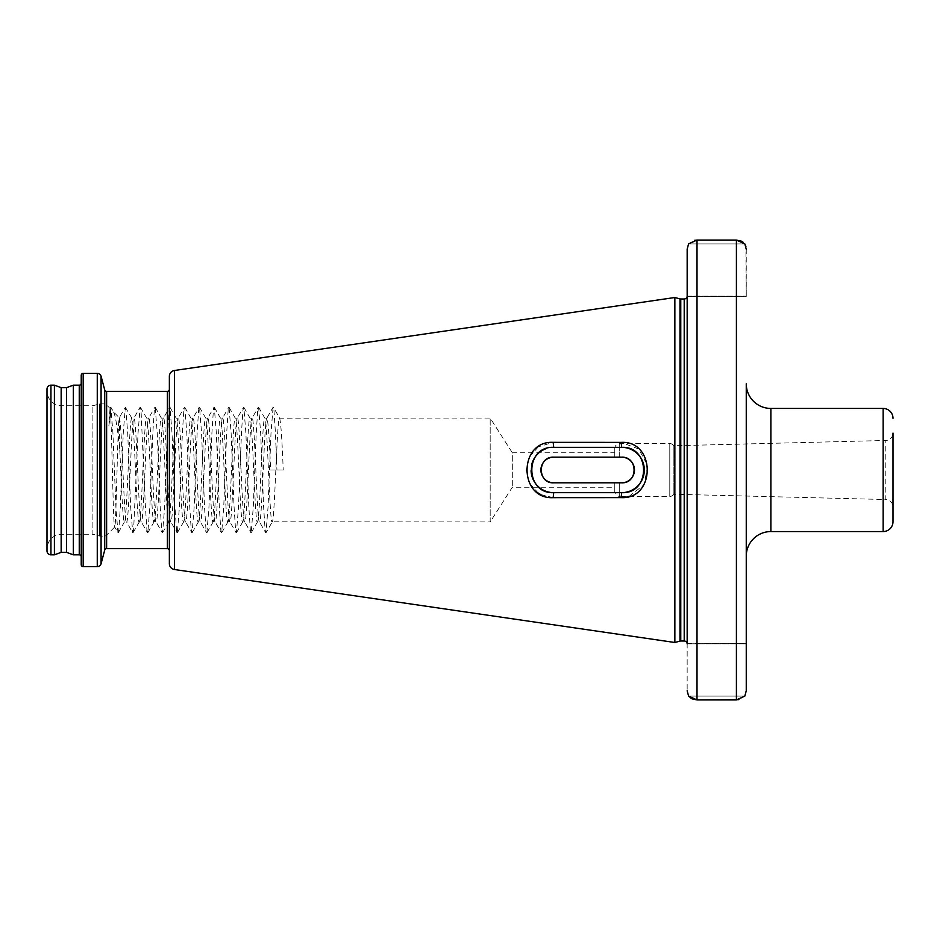 <?xml version="1.0" encoding="UTF-8"?>
<svg xmlns="http://www.w3.org/2000/svg" width="940" height="940" viewBox="0 0 940 940"><rect width="100%" height="100%" fill="white"/><g stroke="black" fill="none" stroke-linecap="round" stroke-linejoin="round"><path stroke-width="0.7" stroke-dasharray="4.7 3.53" d="M614.772 448.509L614.772 457.193L614.772 448.509A4.923 4.923 0 0 1 619.695 443.586L669.785 443.586L669.785 496.414L669.785 443.586A4.923 4.923 0 0 1 673.863 445.76L885.797 440.472A7.391 7.391 0 0 0 893 433.093L893 506.907A7.391 7.391 0 0 0 885.797 499.528L885.797 440.472L885.797 499.528L673.863 494.24L673.863 445.76L673.863 494.24A4.923 4.923 0 0 1 669.785 496.414L619.695 496.414L619.695 482.808L621.669 482.808A12.808 12.808 0 0 0 634.477 470A12.808 12.808 0 0 0 621.669 457.193L553.719 457.193A12.808 12.808 0 0 0 540.911 470A12.808 12.808 0 0 0 553.719 482.808L614.772 482.808L614.772 487.237L512.312 487.237L490.187 521.947L490.187 418.053L490.187 521.947L272.33 521.794L265.997 532.745L268.053 506.966L271.002 433.035L273.07 407.255L273.963 410.193L275.432 433.035L276.912 470L283.222 470L270.603 470C269.369 438.44 268.135 421.132 266.913 418.053L273.07 407.255M614.772 452.763L614.772 457.193L614.772 452.763L512.312 452.763L512.312 487.237L512.312 452.763L490.187 418.053L279.721 418.206L273.375 407.255M108.852 425.855L110.873 407.255L112.929 433.035L115.89 506.966L117.947 532.745L114.715 527.011C113.094 531.582 111.531 405.387 110.039 408.301L108.852 425.855C110.285 415.057 111.754 410.287 113.27 411.532C115.315 414.611 117.488 427.371 119.779 449.814L119.404 417.666C117.77 413.436 116.219 529.62 114.715 527.011L106.49 535.248A2.949 2.949 0 0 1 104.399 536.106L104.399 403.895L104.399 536.106L100.181 536.106A2.949 2.949 0 0 1 99.405 536.012L92.896 534.261L92.896 405.739L92.896 534.261L61.77 534.261A14.77 14.77 0 0 0 47 549.03L47 390.97L47 549.03M110.556 407.255L109.933 408.336L106.49 404.752A2.949 2.949 0 0 0 104.399 403.895L100.181 403.895A2.949 2.949 0 0 0 99.405 403.988L92.896 405.739L61.77 405.739A14.77 14.77 0 0 1 47 390.97M117.947 532.745L118.84 529.808L120.32 506.966L123.269 433.035L125.337 407.255L119.286 417.713L113.669 412.084L110.873 407.255M746.254 383.826L746.254 556.174M81.228 383.214L81.228 556.786L81.228 383.214M687.164 643.336L746.254 643.336L746.254 690.783L746.254 643.336L687.164 643.83L687.164 296.664L687.093 643.336M169.364 389.36L169.364 550.64L169.364 389.36M119.779 449.814C121.342 482.244 122.87 523.404 124.421 521.947C126.877 525.166 129.344 414.834 131.8 418.053L133.95 418.053L140.107 407.255L141 410.193L145.43 506.966L146.91 529.808L147.803 532.745L149.871 506.966L152.821 433.035L154.301 410.193L155.194 407.255L157.25 433.035L160.211 506.966L161.68 529.808L162.585 532.745L164.641 506.966L167.59 433.035L169.071 410.193L169.964 407.255L172.02 433.035L174.981 506.966L176.462 529.808L177.355 532.745L179.411 506.966L182.372 433.035L183.841 410.193L184.745 407.255L186.802 433.035L189.751 506.966L191.231 529.808L192.124 532.745L194.18 506.966L197.142 433.035L198.622 410.193L199.515 407.255L201.571 433.035L204.532 506.966L206.001 529.808L206.894 532.745L208.962 506.966L211.911 433.035L213.392 410.193L214.285 407.255L216.341 433.035L219.302 506.966L220.783 529.808L221.675 532.745L223.732 506.966L226.681 433.035L228.162 410.193L229.055 407.255L231.123 433.035L234.072 506.966L235.552 529.808L236.445 532.745L238.501 506.966L241.463 433.035L242.931 410.193L243.836 407.255L245.892 433.035L248.842 506.966L250.322 529.808L251.215 532.745L253.283 506.966L256.232 433.035L257.713 410.193L258.606 407.255L260.662 433.035L263.623 506.966L265.092 529.808L265.997 532.745M125.337 407.255L131.8 418.053C134.267 414.834 136.723 525.166 139.19 521.947C141.646 525.166 144.114 414.834 146.581 418.053L148.72 418.053C146.264 414.834 143.797 525.166 141.341 521.947C138.873 525.166 136.417 414.834 133.95 418.053C131.494 414.834 129.027 525.166 126.571 521.947L132.716 532.745L133.621 529.808L138.051 433.035L140.107 407.255M118.264 532.745L124.421 521.947L126.571 521.947C124.303 525.272 122.035 431.307 119.779 419.722M140.424 407.255L146.581 418.053C149.037 414.834 151.505 525.166 153.96 521.947C156.428 525.166 158.883 414.834 161.351 418.053L163.501 418.053C161.034 414.834 158.578 525.166 156.111 521.947C153.655 525.166 151.187 414.834 148.72 418.053L154.877 407.255M133.034 532.745L139.379 521.794L141.341 521.947L147.498 532.745M155.194 407.255L161.351 418.053C163.807 414.834 166.274 525.166 168.73 521.947C171.197 525.166 173.665 414.834 176.121 418.053L178.271 418.053C175.804 414.834 173.348 525.166 170.88 521.947C168.425 525.166 165.957 414.834 163.501 418.053L169.658 407.255M147.803 532.745L154.148 521.794L156.111 521.947L162.268 532.745M169.964 407.255L176.121 418.053C178.588 414.834 181.044 525.166 183.512 521.947C185.967 525.166 188.435 414.834 190.891 418.053L193.041 418.053C190.585 414.834 188.118 525.166 185.662 521.947C183.194 525.166 180.738 414.834 178.271 418.053L184.428 407.255M162.585 532.745L168.93 521.794L170.88 521.947L177.037 532.745M184.745 407.255L190.891 418.053C193.358 414.834 195.814 525.166 198.281 521.947C200.749 525.166 203.204 414.834 205.672 418.053L207.822 418.053C205.355 414.834 202.899 525.166 200.432 521.947C197.964 525.166 195.508 414.834 193.041 418.053L199.198 407.255M177.355 532.745L183.7 521.794L185.662 521.947L191.807 532.745M199.515 407.255L205.672 418.053C208.128 414.834 210.595 525.166 213.051 521.947C215.518 525.166 217.974 414.834 220.442 418.053L222.592 418.053C220.125 414.834 217.669 525.166 215.201 521.947C212.746 525.166 210.278 414.834 207.822 418.053L213.968 407.255M192.124 532.745L198.469 521.794L200.432 521.947L206.589 532.745M214.285 407.255L220.442 418.053C222.898 414.834 225.365 525.166 227.833 521.947C230.288 525.166 232.756 414.834 235.212 418.053L237.362 418.053C234.906 414.834 232.439 525.166 229.971 521.947C227.515 525.166 225.048 414.834 222.592 418.053L228.749 407.255M206.894 532.745L213.239 521.794L215.201 521.947L221.358 532.745M229.055 407.255L235.212 418.053C237.679 414.834 240.135 525.166 242.602 521.947C245.058 525.166 247.525 414.834 249.981 418.053L252.132 418.053C249.676 414.834 247.208 525.166 244.753 521.947C242.285 525.166 239.829 414.834 237.362 418.053L243.519 407.255M221.675 532.745L228.02 521.794L229.971 521.947L236.128 532.745M243.836 407.255L249.981 418.053C252.449 414.834 254.916 525.166 257.372 521.947C259.839 525.166 262.295 414.834 264.763 418.053L266.913 418.053C264.446 414.834 261.99 525.166 259.522 521.947C257.055 525.166 254.599 414.834 252.132 418.053L258.288 407.255M236.445 532.745L242.79 521.794L244.753 521.947L250.91 532.745M251.215 532.745L257.56 521.794L259.522 521.947L265.679 532.745M258.606 407.255L264.763 418.053C267.219 414.834 269.686 525.166 272.142 521.947C274.609 525.166 277.065 414.834 279.533 418.053C280.766 421.132 282 438.44 283.222 470M553.719 482.808L621.669 482.808L614.772 482.808L619.695 482.808L619.695 496.414C616.711 496.132 615.066 494.487 614.772 491.491L614.772 482.808L553.719 482.808M621.669 457.193L553.719 457.193L621.669 457.193M674.85 297.51L674.85 642.49M629.013 496.414L643.9 484.852L647.848 465.888L638.707 449.026L621.14 442.376L621.669 447.346C650.891 445.819 650.809 494.228 621.669 492.654L553.719 492.654L621.669 492.654A22.654 22.654 0 0 0 644.323 470A22.654 22.654 0 0 0 621.669 447.346L553.719 447.346A22.654 22.654 0 0 0 531.065 470A22.654 22.654 0 0 0 553.719 492.654C524.496 494.146 524.567 445.819 553.719 447.346L621.669 447.346L553.719 447.346L553.178 442.341L538.456 446.805M538.209 446.97L529.361 456.946L526.177 470L529.373 483.078L538.221 493.042M540.618 494.499L553.178 497.66L553.719 492.654L621.669 492.654L621.14 497.624L623.655 497.495M624.184 497.448L626.651 497.037M614.772 487.237L614.772 491.491M47 389.113L47 550.887M746.254 249.218L746.254 296.664L687.164 296.664L746.254 296.664L745.89 246.456M687.164 296.171L746.254 296.171L687.164 296.171L687.164 249.218L687.164 690.783L687.164 643.83L746.254 643.83L687.164 643.83M697.01 699.924L697.01 240.076L736.408 240.076L736.408 699.924M743.34 242.379L744.832 243.907L688.585 243.907L694.531 240.334M690.077 697.621L688.585 696.093L744.832 696.093L738.887 699.666M169.364 376.341L169.364 563.659M54.402 385.177L54.402 554.823M61.159 387.644L61.159 552.356M66.576 387.644L66.576 552.356M73.344 385.177L73.344 554.823M81.228 375.33L81.228 564.67M744.832 696.093L688.585 696.093M688.585 243.907L744.832 243.907M270.603 470L276.912 470M125.643 407.255L127.711 433.035L130.66 506.966L132.716 532.745M553.719 447.346A22.654 22.654 0 0 0 546.304 448.591M531.617 464.995A22.654 22.654 0 0 0 531.077 470.693M531.347 473.548A22.654 22.654 0 0 0 531.5 474.43M619.695 457.193L619.695 443.586L619.695 457.193M61.77 534.261L61.77 405.739L61.77 534.261M106.49 404.752L106.49 535.248L106.49 404.752M99.405 536.012L99.405 403.988L99.405 536.012M100.181 403.895L100.181 536.106L100.181 403.895M770.882 531.558L770.882 408.442M79.254 385.177L79.254 554.823M684.214 298.99L684.214 641.01M680.76 298.99L680.76 641.01M679.984 298.897L679.984 641.104M167.402 391.334L167.402 548.666M106.62 391.334L106.62 548.666M104.716 389.877L104.716 550.123M174.429 370.489L174.429 569.511M883.154 408.442L883.154 531.558M50.936 385.177L50.936 554.823M83.19 373.356L83.19 566.644M97.267 373.356L97.267 566.644M101.073 376.282L101.073 563.718"/><path stroke-width="1.41" d="M621.669 482.808C638.166 483.63 638.201 456.394 621.669 457.193C638.166 456.37 638.201 483.606 621.669 482.808L553.719 482.808C537.269 483.806 537.187 456.253 553.719 457.193C537.269 456.194 537.187 483.748 553.719 482.808A12.808 12.808 0 0 1 540.911 470A12.808 12.808 0 0 1 553.719 457.193L621.669 457.193A12.808 12.808 0 0 1 634.477 470A12.808 12.808 0 0 1 621.669 482.808M893 433.093L893 521.7A9.847 9.847 0 0 1 883.154 531.558L770.882 531.558A24.616 24.616 0 0 0 746.254 556.174L746.254 690.783L744.832 696.093L746.254 690.783L746.254 383.826A24.616 24.616 0 0 0 770.882 408.442L770.882 531.558M893 418.3A9.847 9.847 0 0 0 883.154 408.442L770.882 408.442M83.19 566.644L97.267 566.644A3.936 3.936 0 0 0 101.073 563.718L104.716 550.123L104.716 389.877L101.073 376.282A3.936 3.936 0 0 0 97.267 373.356L83.19 373.356A1.974 1.974 0 0 0 81.228 375.33L81.228 564.67A1.974 1.974 0 0 0 83.19 566.644L83.19 373.356M79.254 554.823L79.254 385.177L73.344 385.177L66.576 387.644L66.576 552.356L73.344 554.823L79.254 554.823A1.974 1.974 0 0 1 81.228 556.786M79.254 385.177A1.974 1.974 0 0 0 81.228 383.214M73.344 554.823L73.344 385.177M66.576 387.644L61.159 387.644L54.402 385.177L50.936 385.177A3.936 3.936 0 0 0 47 389.113L47 550.887A3.936 3.936 0 0 0 50.936 554.823L50.936 385.177M66.576 552.356L61.159 552.356L61.159 387.644M61.159 552.356L54.402 554.823L54.402 385.177M54.402 554.823L50.936 554.823M174.429 569.511L174.429 370.489A5.91 5.91 0 0 0 169.364 376.341L169.364 563.659A5.91 5.91 0 0 0 174.429 569.511L674.85 642.49L679.984 641.104A2.949 2.949 0 0 1 680.76 641.01L684.214 641.01A2.949 2.949 0 0 1 687.093 643.336L687.093 643.336M684.214 641.01L684.214 298.99A2.949 2.949 0 0 0 687.093 296.664L687.164 296.664M684.214 298.99L680.76 298.99A2.949 2.949 0 0 1 679.984 298.897L674.85 297.51L674.85 642.49M104.716 550.123A1.974 1.974 0 0 1 106.62 548.666L167.402 548.666A1.974 1.974 0 0 1 169.364 550.64M167.402 548.666L167.402 391.334A1.974 1.974 0 0 0 169.364 389.36M167.402 391.334L106.62 391.334A1.974 1.974 0 0 1 104.716 389.877M531.5 474.43A22.654 22.654 0 0 0 553.719 492.654L553.178 497.66L621.14 497.624L621.669 492.654C650.891 494.182 650.809 445.772 621.669 447.346L621.14 442.376C655.873 440.437 655.967 499.504 621.14 497.624L553.178 497.66C518.398 499.493 518.316 440.543 553.178 442.341L621.14 442.376L553.178 442.341L553.719 447.346C524.496 445.854 524.567 494.182 553.719 492.654L621.669 492.654A22.654 22.654 0 0 0 644.323 470A22.654 22.654 0 0 0 621.669 447.346L553.719 447.346M174.429 370.489L674.85 297.51M538.221 493.042L540.618 494.499M626.651 497.037L629.013 496.414M893 521.7L893 506.907M687.164 296.171L687.164 249.218L688.585 243.907L687.164 249.218L687.164 643.83M738.887 699.666L697.01 699.924L692.075 698.855M745.89 246.456L744.832 243.907L736.408 240.076L741.343 241.145M741.402 241.18L743.34 242.379M694.531 240.334L697.01 240.076L688.585 243.907M692.016 698.82L690.077 697.621M687.164 690.783L688.585 696.093L687.164 690.783M736.408 699.924L736.408 240.076L697.01 240.076L697.01 699.924L736.408 699.924L744.832 696.093M744.832 243.907L746.254 249.218M688.585 696.093L697.01 699.924M546.304 448.591A22.654 22.654 0 0 0 531.617 464.995M531.077 470.693A22.654 22.654 0 0 0 531.347 473.548M883.154 531.558L883.154 408.442M101.073 563.718L101.073 376.282M97.267 566.644L97.267 373.356M680.76 641.01L680.76 298.99M679.984 641.104L679.984 298.897M106.62 548.666L106.62 391.334"/></g></svg>
